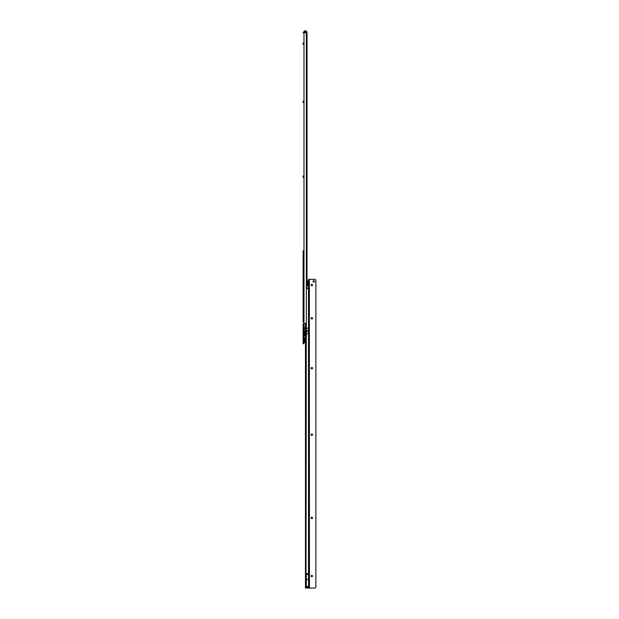 <?xml version="1.0" encoding="UTF-8"?>
<svg xmlns="http://www.w3.org/2000/svg" width="619" height="619" viewBox="0 0 619 619"><rect width="100%" height="100%" fill="white"/><g stroke="black" fill="none" stroke-linecap="round" stroke-linejoin="round"><path stroke-width="0.93" d="M304.865 332.473L304.865 333.525L304.347 333.525L304.347 331.165A1.037 1.037 0 0 1 304.865 332.063L304.865 332.473A1.037 0.735 180 0 0 304.478 331.908M304.865 333.525L304.865 334.438M304.865 335.204A1.037 1.037 0 0 1 304.347 336.102L304.347 333.525L303.898 333.37L303.968 335.722A1.037 1.037 0 0 0 304.215 335.049L304.215 334.546A1.037 0.975 180 0 0 303.968 333.912L303.898 333.749M303.898 336.512L303.999 335.645M303.898 327.505L303.968 326.105A1.037 1.037 0 0 1 304.215 326.778L304.308 331.591L303.898 331.83L304.308 331.591M304.865 339.034L304.865 340.094L304.347 340.094L304.347 337.726A1.037 1.037 0 0 1 304.865 338.624L304.865 339.034A1.037 0.735 180 0 0 304.478 338.469M304.865 341.634A1.037 1.037 0 0 1 304.347 342.539L304.347 340.171L304.865 340.171L304.865 340.937M303.898 337.324L303.898 339.908M303.898 340.349L304.347 340.171L303.898 342.941M303.124 250.803L303.124 322.197M303.124 320.124L303.124 302.126M303.124 300.695L303.124 252.227M303.124 342.818L303.898 342.818L303.898 343.769L303.124 343.769L303.124 323.861L305.337 323.497A1.037 1.037 0 0 0 306.366 322.553L306.374 33.178A0.518 0.518 0 0 0 305.856 32.706L303.124 32.83M303.124 42.904L303.124 44.336M303.124 101.114L303.124 102.545M303.124 175.958L303.124 177.39M303.898 342.818L303.898 323.861L303.124 323.861M306.243 31.925L306.947 31.925L306.947 32.706L306.243 32.706M306.227 32.706L307.024 32.745L307.024 288.671M306.243 32.745L306.243 30.95L304.161 30.95L303.898 31.925M306.374 37.419L307.024 37.419M305.461 328.434L304.215 328.434M303.124 325.579L303.898 325.579M303.124 326.569L303.898 326.569M303.124 342.779L303.898 342.779M303.898 323.861L303.983 326.12M303.124 32.784L303.914 31.925M304.865 339.328L304.865 338.632M304.215 327.149A1.037 0.441 180 0 1 303.968 327.436L303.898 333.347M304.215 334.546L304.331 334.159M304.316 334.624L303.999 335.413M304.865 333.742L304.161 333.533M304.865 332.829L304.865 332.063M303.898 32.706L304.161 30.95L304.161 32.706M311.829 575.376A0.712 0.712 180 0 1 312.541 576.096A0.712 0.712 -0 0 0 311.829 575.376A0.712 0.712 -0 0 0 311.109 576.096A0.712 0.712 180 0 1 311.829 575.376M311.829 517.167A0.712 0.712 180 0 1 312.541 517.886A0.712 0.712 -0 0 0 311.829 517.167A0.712 0.712 -0 0 0 311.109 517.886A0.712 0.712 180 0 1 311.829 517.167M311.829 434.012A0.712 0.712 180 0 1 312.541 434.724A0.712 0.712 -0 0 0 311.829 434.012A0.712 0.712 -0 0 0 311.109 434.724A0.712 0.712 180 0 1 311.829 434.012M311.829 367.485A0.712 0.712 180 0 1 312.541 368.197A0.712 0.712 -0 0 0 311.829 367.485A0.712 0.712 -0 0 0 311.109 368.197A0.712 0.712 180 0 1 311.829 367.485M311.829 317.586A0.712 0.712 180 0 1 312.541 318.305A0.712 0.712 -0 0 0 311.829 317.586A0.712 0.712 -0 0 0 311.109 318.305A0.712 0.712 180 0 1 311.829 317.586M311.829 284.322A0.712 0.712 180 0 1 312.541 285.042A0.712 0.712 -0 0 0 311.829 284.322A0.712 0.712 -0 0 0 311.109 285.042A0.712 0.712 180 0 1 311.829 284.322M308.579 280.5L308.579 285.924L307.62 284.694A0.913 0.913 -0 0 0 308.076 285.483L308.076 280.941L308.579 280.5M307.62 281.73L307.62 284.694L307.62 281.73A0.913 0.913 180 0 1 308.076 280.941L307.62 281.73M313.748 282.117A0.712 0.712 -0 0 0 314.467 281.405A0.712 0.712 -0 0 0 313.748 280.686A0.712 0.712 -0 0 0 313.036 281.405A0.712 0.712 -0 0 0 313.748 282.117M314.467 281.405A0.712 0.712 -0 0 0 313.748 280.686A0.712 0.712 -0 0 0 313.036 281.405M311.109 285.042A0.712 0.712 -0 0 0 311.829 285.754A0.712 0.712 -0 0 0 312.541 285.042M311.109 318.305A0.712 0.712 -0 0 0 311.829 319.017A0.712 0.712 -0 0 0 312.541 318.305M311.109 368.197A0.712 0.712 -0 0 0 311.829 368.916A0.712 0.712 -0 0 0 312.541 368.197M311.109 434.724A0.712 0.712 -0 0 0 311.829 435.436A0.712 0.712 -0 0 0 312.541 434.724M311.109 517.886A0.712 0.712 -0 0 0 311.829 518.598A0.712 0.712 -0 0 0 312.541 517.886M311.109 576.096A0.712 0.712 -0 0 0 311.829 576.807A0.712 0.712 -0 0 0 312.541 576.096M306.32 322.793L306.026 573.689L308.502 573.743L308.579 587.601L305.461 588.042L305.461 587.57L305.461 588.042L314.839 588.05A1.037 1.037 180 0 0 315.876 587.098A1.037 1.037 180 0 1 314.839 588.05L309.438 588.05L309.361 279.308L309.438 588.05M305.461 587.106L305.461 587.601L306.32 587.532A0.859 0.426 180 0 1 305.461 587.106L305.461 574.447L308.502 574.447M305.461 323.489L305.461 574.447M306.374 288.671L308.502 288.671L308.579 279.308L309.361 279.308L308.579 279.308M308.579 574.447L306.32 574.455L306.32 573.743M306.32 588.035L309.361 588.042M308.579 288.307L309.361 288.307L308.595 288.663M308.502 573.743L306.32 573.643M306.32 328.186L308.502 328.186L308.502 333.865L306.32 333.865M315.876 587.052L315.876 280.268A1.037 1.037 180 0 0 314.839 279.324L309.438 279.324M306.026 573.689L308.796 573.689M308.579 587.601L308.502 588.035M304.865 334.794A1.037 0.735 180 0 1 304.478 335.366M304.865 341.224A1.037 0.735 180 0 1 304.478 341.796M306.297 31.925L306.297 32.706M307.024 36.08L306.374 36.08M307.024 35.562L306.374 35.562M307.024 33.225L306.374 33.225M303.983 32.706L303.983 323.497M303.124 324.016L303.898 324.016M303.124 325.06L303.898 325.06M303.124 326.53L303.898 326.53M306.243 31.987L303.898 31.987M308.502 288.671L308.502 573.643M308.579 288.152L309.361 288.152M308.579 286.589L309.361 286.589L308.579 286.589M308.579 285.282L309.361 285.282M308.579 280.608L309.361 280.608M308.579 287.108L309.361 287.108M306.32 330.353L308.502 330.353M306.32 331.707L308.502 331.707M308.579 587.532L306.32 587.532L306.32 587.013A0.859 0.426 180 0 1 305.461 586.58M308.579 587.013L305.461 586.557M308.579 586.557L306.32 586.557L306.32 579.539L305.461 579.539L308.579 579.539M308.579 579.461L306.32 579.461L306.32 574.455L305.461 574.533M306.243 588.042L305.461 588.042"/></g></svg>
